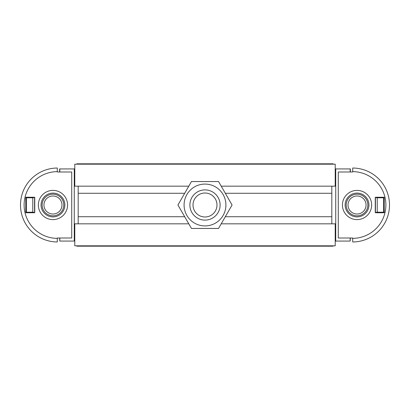 <?xml version="1.0" encoding="UTF-8"?>
<svg xmlns="http://www.w3.org/2000/svg" width="410" height="410" viewBox="0 0 410 410"><rect width="100%" height="100%" fill="white"/><g stroke="black" fill="none" stroke-linecap="round" stroke-linejoin="round"><path stroke-width="0.61" d="M221.205 186.176L335.216 186.176L335.216 164.174L335.216 168.93L350.365 168.93L350.365 171.995M335.734 168.93L335.734 241.07L335.216 241.07L335.216 245.826L335.216 223.824L221.205 223.824M188.795 223.824L74.784 223.824L74.784 245.826L335.216 245.826M76.895 245.826L76.895 246.19L333.104 246.19L333.104 245.826M333.104 164.174L333.104 163.81L76.895 163.81L76.895 164.174M335.216 164.174L74.784 164.174L74.784 186.176L188.795 186.176M59.634 171.995L59.634 168.93L74.784 168.93M367.857 205A10.819 10.819 90 0 0 351.626 195.626A10.819 10.819 90 0 0 351.626 214.374A10.819 10.819 90 0 0 367.857 205M366.053 205A9.02 9.02 -90 0 1 352.528 212.81A9.02 9.02 -90 0 1 352.528 197.189A9.02 9.02 -90 0 1 366.053 205M52.962 215.819A10.819 10.819 0 0 0 62.335 199.588A10.819 10.819 0 0 0 43.593 199.588A10.819 10.819 0 0 0 52.962 215.819M52.962 214.02A9.02 9.02 0 0 1 45.156 200.49A9.02 9.02 0 0 1 60.772 200.49A9.02 9.02 0 0 1 52.962 214.02M205 189.891A15.108 15.108 0 0 1 218.084 212.554A15.108 15.108 0 0 1 191.916 212.554A15.108 15.108 0 0 1 205 189.891M205 216.987A11.987 11.987 0 0 0 216.987 205A11.987 11.987 0 0 0 205 193.013A11.987 11.987 0 0 0 193.013 205A11.987 11.987 0 0 0 205 216.987M191.465 228.447L177.925 205L191.465 181.553L218.535 181.553L232.075 205L218.535 228.447L191.465 228.447M184.08 205A20.92 20.92 0 0 0 215.46 223.117A20.92 20.92 0 0 0 215.46 186.883A20.92 20.92 0 0 0 184.08 205M78.182 186.14L78.182 223.86M331.818 223.86L331.818 186.14M34.747 212.754L25.733 212.754L25.733 197.246L34.747 197.246L34.747 212.754M52.962 216.905A11.905 11.905 0 0 1 42.655 199.05A11.905 11.905 0 0 1 63.273 199.05A11.905 11.905 0 0 1 52.962 216.905M57.292 238.364L57.292 238.005L71.719 238.005L71.719 171.995L57.292 171.995L57.292 168.028A36.972 36.972 0 0 0 20.5 205A36.972 36.972 0 0 0 57.292 241.972L57.292 238.364A33.364 33.364 0 0 1 24.108 205A33.364 33.364 0 0 1 57.292 171.636M33.702 197.246L33.574 197.784L26.45 197.784L26.45 212.216L33.574 212.216L33.702 212.754M59.819 238.005L59.819 241.07L74.784 241.07M59.819 168.93L59.819 171.995M375.252 197.246L384.267 197.246L384.267 212.754L375.252 212.754L375.252 197.246M357.038 193.095A11.905 11.905 90 0 1 367.345 210.95A11.905 11.905 90 0 1 346.727 210.95A11.905 11.905 90 0 1 357.038 193.095M352.708 171.636L352.708 171.995L338.281 171.995L338.281 238.005L352.708 238.005L352.708 241.972A36.972 36.972 -90 0 0 389.5 205A36.972 36.972 -90 0 0 352.708 168.028L352.708 171.636A33.364 33.364 90 0 1 385.892 205A33.364 33.364 90 0 1 352.708 238.364M376.298 212.754L376.426 212.216L377.236 212.216L377.236 197.784L376.426 197.784L376.298 197.246M350.181 171.995L350.181 168.93M335.734 241.07L350.181 241.07L350.181 238.005M377.236 197.784L383.55 197.784L383.55 212.216L377.236 212.216M32.764 212.216L32.764 197.784M380.803 212.754A32.462 32.462 88.1 0 0 380.931 212.216M380.931 197.784A32.462 32.462 88.1 0 0 380.803 197.246M350.181 241.07L350.365 238.005M29.197 197.246A32.462 32.462 0 0 0 29.069 197.784M29.069 212.216A32.462 32.462 0 0 0 29.197 212.754M59.634 238.005L59.819 241.07M184.695 216.721L78.182 216.721M331.818 216.721L225.305 216.721M78.182 193.279L184.695 193.279M52.962 219.606A14.606 14.606 0 0 0 65.615 197.697A14.606 14.606 0 0 0 40.313 197.697A14.606 14.606 0 0 0 52.962 219.606M57.292 168.028A36.972 36.972 0 0 0 20.5 205A36.972 36.972 0 0 0 57.292 241.972M74.266 168.93L74.266 241.07M357.038 190.394A14.606 14.606 -90 0 0 344.385 212.303A14.606 14.606 -90 0 0 369.687 212.303A14.606 14.606 -90 0 0 357.038 190.394M34.568 212.754L34.568 197.246M375.432 197.246L375.432 212.754M225.305 193.279L331.818 193.279"/></g></svg>
